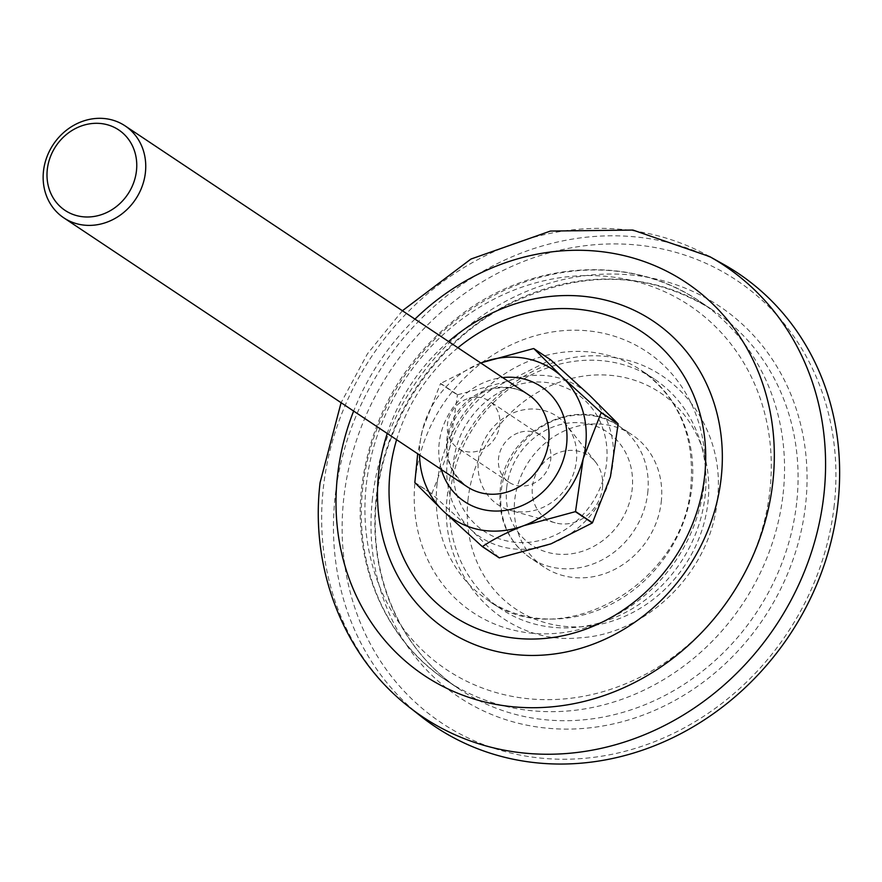 <?xml version="1.0" encoding="UTF-8"?>
<svg xmlns="http://www.w3.org/2000/svg" width="882" height="882" viewBox="0 0 882 882"><rect width="100%" height="100%" fill="white"/><g stroke="black" fill="none" stroke-linecap="round" stroke-linejoin="round"><path stroke-width="0.66" stroke-dasharray="4.41 3.31" d="M834.229 505.342A265.967 237.931 123.7 0 1 560.125 759.215A265.967 237.931 123.7 0 1 343.826 497.801A265.967 237.931 123.7 0 1 617.929 243.939A265.967 237.931 123.7 0 1 834.229 505.342M723.218 264.159A272.637 243.906 -56.3 0 0 335.193 496.048A272.637 243.906 -56.3 0 0 421.497 716.757M602.483 487.724A37.992 33.99 -56.3 0 0 595.637 462.157A37.992 33.99 -56.3 0 0 558.251 452.819A37.992 33.99 -56.3 0 0 532.419 486.644A37.992 33.99 -56.3 0 0 555.186 522.828A37.992 33.99 -56.3 0 0 602.483 487.724M576.376 461.231A53.141 47.54 -56.3 0 0 566.795 425.466A53.141 47.54 -56.3 0 0 514.515 412.412A53.141 47.54 -56.3 0 0 478.386 459.72A53.141 47.54 -56.3 0 0 510.226 510.325A53.141 47.54 -56.3 0 0 576.376 461.231M457.912 347.74A170.579 152.597 -56.3 0 0 396.602 439.71M450.349 492.079A138.165 123.601 -56.3 0 0 501.086 608.999A138.165 123.601 -56.3 0 0 705.104 495.993A138.165 123.601 -56.3 0 0 654.367 379.073A138.165 123.601 -56.3 0 0 450.349 492.079M661.246 502.012A79.446 71.067 -56.3 0 0 632.063 434.782A79.446 71.067 -56.3 0 0 514.757 499.763A79.446 71.067 -56.3 0 0 543.94 566.994A79.446 71.067 -56.3 0 0 661.246 502.012M466.997 398.896A28.323 25.335 -56.3 0 0 447.78 422.125A28.323 25.335 -56.3 0 0 457.879 448.177A28.323 25.335 -56.3 0 0 480.172 450.327A28.323 25.335 -56.3 0 0 499.388 427.108A28.323 25.335 -56.3 0 0 489.301 401.045A28.323 25.335 -56.3 0 0 466.997 398.896M518.076 432.941A28.323 25.335 -56.3 0 0 498.859 456.17A28.323 25.335 -56.3 0 0 508.947 482.222A28.323 25.335 -56.3 0 0 531.251 484.383A28.323 25.335 -56.3 0 0 550.456 461.154A28.323 25.335 -56.3 0 0 540.368 435.091A28.323 25.335 -56.3 0 0 518.076 432.941M510.821 387.011A82.897 74.165 -56.3 0 0 455.597 490.271A82.897 74.165 -56.3 0 0 549.376 537.568A82.897 74.165 -56.3 0 0 604.6 434.297A82.897 74.165 -56.3 0 0 510.821 387.011M550.765 359.9A103.624 92.698 -56.3 0 0 550.533 359.856L533.577 348.555M440.482 383.659A103.624 92.698 123.7 0 1 440.658 383.461L457.615 394.761A103.624 92.698 -56.3 0 0 457.438 394.96L440.482 383.659L422.533 429.611A89.81 80.339 -56.3 0 0 419.523 454.991M414.849 482.421L431.805 493.722A103.624 92.698 -56.3 0 0 431.86 493.964L414.915 482.663M457.615 394.761L509.212 380.737A89.81 80.339 123.7 0 1 589.551 395.257A89.81 80.339 123.7 0 1 610.432 476.809A89.81 80.339 123.7 0 1 550.985 543.841A89.81 80.339 123.7 0 1 470.646 529.31A89.81 80.339 123.7 0 1 449.754 447.758A89.81 80.339 123.7 0 1 509.212 380.737L550.533 359.856M431.805 493.722L449.754 447.758L457.438 394.96M499.146 557.821L470.646 529.31L431.86 493.964M480.833 363.02A89.81 80.339 -56.3 0 0 422.533 429.611L417.682 453.767M480.822 363.02L440.658 383.461M796.633 503.093A227.975 203.94 123.7 0 1 460.007 689.548A227.975 203.94 123.7 0 1 376.294 496.621A227.975 203.94 123.7 0 1 712.91 310.177A227.975 203.94 123.7 0 1 796.633 503.093M372.491 498.242A234.877 210.125 -56.3 0 0 563.51 729.094A234.877 210.125 -56.3 0 0 805.564 504.901A234.877 210.125 -56.3 0 0 614.556 274.048A234.877 210.125 -56.3 0 0 372.491 498.242M437.141 483.27A138.165 123.601 123.7 0 1 641.148 370.264A138.165 123.601 123.7 0 1 691.885 487.195A138.165 123.601 123.7 0 1 487.878 600.19A138.165 123.601 123.7 0 1 437.141 483.27M704.156 484.229A156.709 140.183 -56.3 0 0 576.718 330.21A156.709 140.183 -56.3 0 0 415.213 479.786A156.709 140.183 -56.3 0 0 542.662 633.805A156.709 140.183 -56.3 0 0 704.156 484.229M366.317 484.516A218.879 195.804 123.7 0 1 591.888 275.592A218.879 195.804 123.7 0 1 769.887 490.723A218.879 195.804 123.7 0 1 544.315 699.647A218.879 195.804 123.7 0 1 366.317 484.516M783.095 494.074A227.975 203.94 -56.3 0 0 699.382 301.148A227.975 203.94 -56.3 0 0 362.756 487.603A227.975 203.94 -56.3 0 0 446.479 680.518A227.975 203.94 -56.3 0 0 783.095 494.074M506.709 487.537A68.024 60.858 123.7 0 1 576.817 422.599A68.024 60.858 123.7 0 1 632.14 489.466A68.024 60.858 123.7 0 1 562.032 554.392A68.024 60.858 123.7 0 1 506.709 487.537M647.719 493.005A79.446 71.067 -56.3 0 0 618.547 425.774A79.446 71.067 -56.3 0 0 501.241 490.745A79.446 71.067 -56.3 0 0 530.413 557.975A79.446 71.067 -56.3 0 0 647.719 493.005M448.563 341.51A185.749 166.18 -56.3 0 0 387.253 433.481M709.679 256.596A271.424 242.815 -56.3 0 0 323.385 487.448A271.424 242.815 -56.3 0 0 409.303 707.177M468.088 499.036A130.073 116.358 -56.3 0 0 573.873 626.882A130.073 116.358 -56.3 0 0 707.915 502.729A130.073 116.358 -56.3 0 0 602.13 374.894A130.073 116.358 -56.3 0 0 468.088 499.036M414.959 319.108A236.089 211.206 -56.3 0 0 353.649 411.078M441.364 469.555A69.083 61.795 123.7 0 1 486.798 381.399A69.083 61.795 123.7 0 1 502.674 377.584M484.88 390.528A55.268 49.436 -56.3 0 0 447.383 435.851A55.268 49.436 -56.3 0 0 467.074 486.688C428.52 455.774 451.727 404.419 486.522 390.913C502.134 385.511 516.091 386.79 528.384 394.728A55.268 49.436 -56.3 0 0 484.88 390.528M460.007 689.548C400.527 650.762 367.452 574.766 376.79 497.294C384.938 417.87 437.615 340.816 508.528 304.566C581.514 269.12 649.637 270.995 712.91 310.177L699.382 301.148C632.207 255.041 534.801 260.212 463.634 312.823C405.323 356.747 371.366 414.551 361.763 486.258C352.359 563.752 385.743 640.916 446.479 680.518L460.007 689.548M654.367 379.073L641.148 370.264C678.269 396.845 694.851 435.366 690.893 485.85C684.09 585.615 559.254 654.146 487.878 600.19L501.086 608.999M543.94 566.994L530.413 557.975C507.878 541.603 497.823 518.748 500.248 489.4C504.107 432.864 574.843 393.802 618.547 425.774L632.063 434.782M595.637 462.157L566.795 425.466M717.242 500.689C710.771 571.018 647.807 634.169 579.816 637.818C502.321 646.12 436.116 573.421 447.604 493.655C454.473 411.541 539.156 342.569 615.868 357.905C680.419 367.254 726.393 432.665 717.242 500.689M402.401 310.74L367.43 353.836L341.091 402.71M555.186 522.828L510.226 510.325M508.947 482.222L457.879 448.177M540.368 435.091L489.301 401.045"/><path stroke-width="1.32" d="M709.679 256.596A271.424 242.815 -56.3 0 1 823.854 495.144A271.424 242.815 -56.3 0 1 665.094 725.236A271.424 242.815 -56.3 0 1 409.303 707.177L421.497 716.757A272.637 243.906 -56.3 0 0 678.434 734.904A272.637 243.906 -56.3 0 0 837.9 503.787A272.637 243.906 -56.3 0 0 723.218 264.159L709.679 256.596L632.901 230.059L550.423 231.062L470.955 259.043L402.401 310.74M396.602 439.71A170.579 152.597 -56.3 0 0 390.12 471.385A170.579 152.597 -56.3 0 0 528.836 639.042A170.579 152.597 -56.3 0 0 704.63 476.225A170.579 152.597 -56.3 0 0 629.307 324.378A170.579 152.597 -56.3 0 0 457.912 347.74M103.128 214.061A48.356 43.262 -56.3 0 0 135.332 153.821A48.356 43.262 -56.3 0 0 80.626 126.236A48.356 43.262 -56.3 0 0 48.422 186.466A48.356 43.262 -56.3 0 0 103.128 214.061M81.596 121.672A55.268 49.436 123.7 0 1 125.101 125.872A55.268 49.436 123.7 0 1 144.791 176.72A55.268 49.436 123.7 0 1 107.295 222.044A55.268 49.436 123.7 0 1 63.791 217.843A55.268 49.436 123.7 0 1 44.1 166.996A55.268 49.436 123.7 0 1 81.596 121.672M601.105 412.456L562.319 377.099A89.81 80.339 -56.3 0 0 481.98 362.579L533.577 348.555A103.624 92.698 123.7 0 1 533.819 348.599L550.765 359.9L589.551 395.257L618.05 423.757L601.105 412.456A103.624 92.698 123.7 0 1 601.16 412.699L618.117 423.999A103.624 92.698 -56.3 0 0 618.05 423.757M419.523 454.991A89.81 80.339 -56.3 0 0 443.414 511.163L414.915 482.663A103.624 92.698 123.7 0 1 414.849 482.421L417.682 453.767M482.432 546.564A103.624 92.698 123.7 0 1 482.2 546.52L499.146 557.821A103.624 92.698 -56.3 0 0 499.388 557.865L482.432 546.564C493.766 538.946 507.536 531.989 523.754 525.683A89.81 80.339 -56.3 0 0 583.211 458.651A89.81 80.339 -56.3 0 0 562.319 377.099L533.819 348.599M575.527 511.461A103.624 92.698 123.7 0 1 575.351 511.659L592.307 522.96A103.624 92.698 -56.3 0 0 592.484 522.761L575.527 511.461L583.211 458.651L601.16 412.699M618.117 423.999L610.432 476.809L592.484 522.761M592.307 522.96L550.985 543.841L499.388 557.865M480.822 363.02L481.98 362.579A89.81 80.339 -56.3 0 0 480.833 363.02M482.2 546.52L443.414 511.163A89.81 80.339 -56.3 0 0 523.754 525.683L575.351 511.659M387.253 433.481A185.749 166.18 -56.3 0 0 378.665 472.862A185.749 166.18 -56.3 0 0 529.729 655.436A185.749 166.18 -56.3 0 0 721.156 478.132A185.749 166.18 -56.3 0 0 637.069 311.71A185.749 166.18 -56.3 0 0 448.563 341.51M353.649 411.078A236.089 211.206 -56.3 0 0 337.508 475.641A236.089 211.206 -56.3 0 0 529.509 707.695A236.089 211.206 -56.3 0 0 772.819 482.344A236.089 211.206 -56.3 0 0 659.659 267.819A236.089 211.206 -56.3 0 0 414.959 319.108M502.674 377.584A69.083 61.795 123.7 0 1 566.476 428.817A69.083 61.795 123.7 0 1 518.936 506.863A69.083 61.795 123.7 0 1 441.364 469.555M63.791 217.843L467.074 486.688A55.268 49.436 -56.3 0 0 510.59 490.899A55.268 49.436 -56.3 0 0 548.075 445.564A55.268 49.436 -56.3 0 0 528.384 394.728L125.101 125.872M409.303 707.177C343.748 656.506 309.714 568.802 320.1 482.542L341.091 402.71"/></g></svg>
